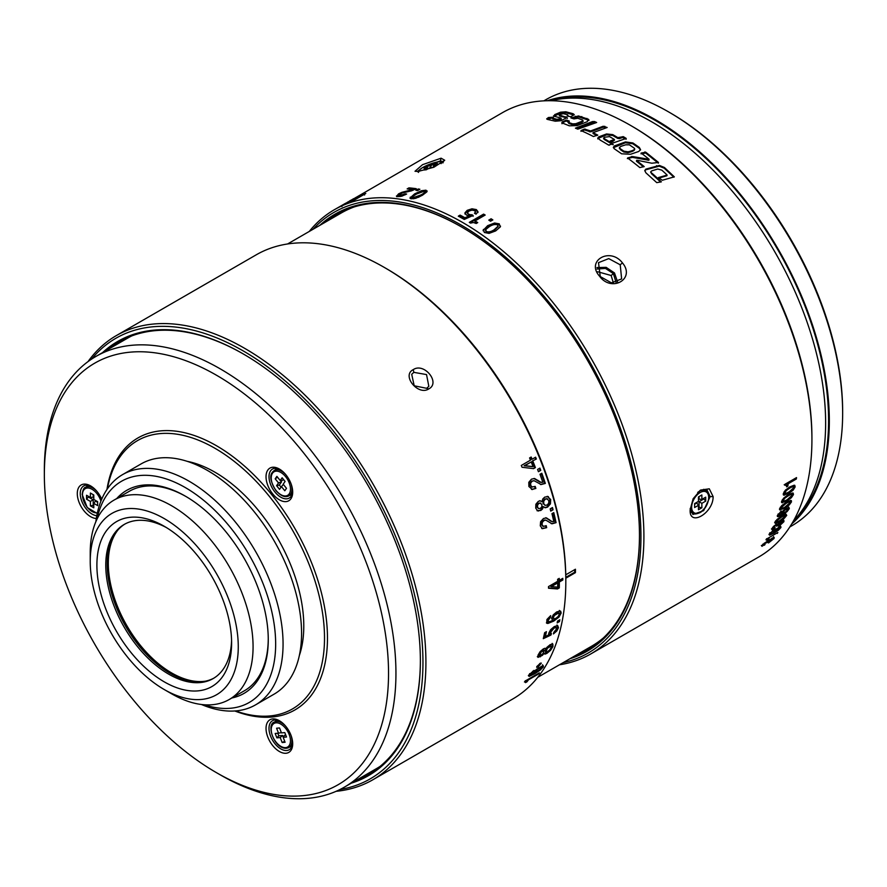 <?xml version="1.0" encoding="UTF-8"?>
<svg xmlns="http://www.w3.org/2000/svg" width="887" height="887" viewBox="0 0 887 887"><rect width="100%" height="100%" fill="white"/><g stroke="black" fill="none" stroke-linecap="round" stroke-linejoin="round"><path stroke-width="1.33" d="M533.298 671.636A256.465 148.074 60 0 0 533.985 670.406L528.552 675.284L529.206 676.404L534.75 673.721L540.294 670.04L543.398 666.813L543.177 665.527L536.302 669.485L533.863 672.224L534.24 673.377L530.238 674.974L533.298 671.636L532.865 671.137M88.024 361.608A256.465 148.074 60 0 1 116.341 335.585L256.243 254.813A256.465 148.074 60 0 1 384.47 267.519A256.465 148.074 60 0 1 565.817 581.628A256.465 148.074 60 0 1 512.697 699.034L372.806 779.795A256.465 148.074 60 0 1 336.106 791.315M562.081 578.767A255.423 147.464 60 0 1 562.092 579.566L558.566 581.606L559.309 582.016A256.465 148.074 60 0 1 559.331 585.365A256.465 148.074 60 0 1 559.32 587.893L558.577 587.46L556.759 588.502A1054.211 219.821 -159.9 0 1 552.9 588.225A1054.876 219.965 -159.9 0 1 548.532 587.881M559.309 582.016L562.835 579.987A256.465 148.074 60 0 0 562.801 578.346L559.276 580.375A256.465 148.074 60 0 0 559.231 578.379L557.624 579.3A256.465 148.074 60 0 1 557.668 581.307L548.499 586.595A256.465 148.074 60 0 1 548.532 588.236A1052.658 218.058 20.1 0 0 553.643 588.646A1051.993 217.914 20.1 0 0 557.502 588.946L559.32 587.893M116.341 335.585A256.465 148.074 60 0 1 313.976 404.295A256.465 148.074 60 0 1 425.915 662.389A256.465 148.074 60 0 1 372.806 779.795M539.928 663.421L536.679 667.334L538.076 667.024L541.336 663.121L539.928 663.421M542.345 655.404L544.152 653.353L544.951 654.14L546.858 653.397L550.539 650.359L552.956 646.534L552.856 644.051L550.073 644.661L545.793 648.885L544.995 648.264L543.299 648.929L540.116 651.646L538.021 655.149L538.01 657.378L542.345 655.404L541.669 654.728L537.311 656.679M545.15 648.264L545.793 648.885L544.995 648.264M545.361 636.522A256.465 148.074 60 0 0 546.425 631.666L544.618 632.719A256.465 148.074 60 0 1 543.287 638.673L550.949 635.037L551.392 633.673L550.583 632.298L554.153 628.063L556.238 627.464L556.692 628.717L553.81 632.376A256.465 148.074 60 0 1 553.421 633.917L556.803 630.967L558.488 627.73L557.712 625.59L554.286 626.588L550.683 629.648L548.831 633.074L549.264 634.693L545.361 636.522L544.64 635.901A255.423 147.464 -120 0 0 545.461 632.231M555.972 628.107L555.517 626.854L556.504 627.597L555.517 626.854L553.433 627.464L551.06 629.46L549.862 631.688L550.949 635.037M551.392 633.673L550.095 632.808M549.108 634.593L548.543 634.083M560.684 611.21L561.161 613.061L558.943 617.13L553.71 621.111L547.844 623.483L546.702 623.195L546.913 619.514L550.672 615.633A256.465 148.074 60 0 1 550.461 617.308L549.729 616.775L547.312 620.057L548.332 621.543L548.044 620.601L550.461 617.308M560.107 610.977L556.57 612.008L553.211 614.924L551.57 618.416L552.789 620.379L549.53 621.687L547.612 620.989M559.486 621.565A256.465 148.074 60 0 0 559.819 619.769L557.491 621.111A256.465 148.074 60 0 1 557.169 622.907L559.486 621.565L558.766 620.978L557.369 621.787M533.863 672.224L534.24 673.377L533.641 672.668M528.552 675.284L529.206 676.404L528.353 675.672M530.238 674.974L529.75 673.743M528.053 679.375L528.43 679.841L538.586 673.976A256.465 148.074 60 0 0 539.363 672.845L525.06 681.105A256.465 148.074 60 0 1 524.461 681.981L526.035 681.504L525.392 680.706M528.43 679.841A256.465 148.074 60 0 1 527.044 681.748L525.847 681.271M525.492 680.85L525.536 682.624L527.044 681.748M527.188 679.874A255.423 147.464 60 0 1 526.412 680.95M540.615 663.099L536.757 666.581M552.157 643.385L552.257 645.847L549.84 649.661M548.277 651.191L544.252 653.442M545.771 648.863L545.272 651.335L545.915 651.967M545.971 652.023L547.357 648.275L551.082 646.091L551.149 647.577L549.663 649.927L547.567 651.668L545.971 652.023L545.272 651.335M550.583 645.603L548.765 645.78L546.658 647.599L547.357 648.275M543.543 649.705L540.316 651.479L539.13 653.431L539.728 655.238M539.839 655.349L541.015 652.167L544.197 650.337L543.055 653.475L541.258 654.983L539.839 655.349L539.141 654.661M543.52 649.683L544.219 650.359L543.52 649.683M556.981 625.002L557.768 627.12L556.094 630.347L553.765 632.564M550.239 634.416L543.543 637.587M559.364 610.433L560.429 612.507L558.211 616.565L552.978 620.545L546.403 622.84M558.61 613.627L557.978 612.407L553.676 614.891L552.612 617.042L553.189 618.339M558.322 612.551L559.054 613.094L558.322 612.551M553.92 618.904L553.344 617.596L554.408 615.434L558.71 612.95L559.342 614.17L558.211 616.432L555.938 618.339L553.92 618.904L552.9 618.206M558.888 620.301A255.423 147.464 60 0 1 558.766 620.978M529.628 673.599L529.572 674.198L529.628 673.599M535.46 672.124L533.941 673.033M530.26 674.985L528.552 675.628M542.511 664.762L542.733 666.048L541.757 667.334M540.904 667.146L541.558 667.911L539.917 669.685L535.637 672.158L537.123 669.641L541.425 667.157L541.558 667.911M534.916 670.572L534.972 671.381M535.637 672.158L535.027 670.705M413.852 372.352L411.712 374.292L414.207 385.79L426.669 388.306L428.831 386.333L426.536 374.58L413.852 372.352L413.242 369.635C401.345 375.389 418.065 396.045 428.754 388.927C440.894 382.796 424.141 362.162 413.242 369.635M547.102 496.376L548.399 496.631L544.773 497.086L542.833 498.893L541.957 501.576L540.25 500.789L538.287 501.399L535.859 504.259L535.737 508.162L537.722 510.823L540.848 510.435L542.545 508.961L543.409 506.688L545.361 507.752L547.612 507.098L550.45 503.849L550.672 499.536L547.445 496.387M537.722 510.823L538.431 511.034M556.071 522.665A256.465 148.074 60 0 0 553.765 512.631L551.958 513.673A256.465 148.074 60 0 1 553.798 521.567L551.98 521.567L546.414 517.875L543.443 518.54L540.615 521.689L540.272 525.836L542.412 528.652L546.658 527.665A256.465 148.074 60 0 0 546.226 525.669L543.421 526.379L542.079 524.76L542.323 522.354L543.975 520.525L545.815 520.126L552.013 523.807L556.071 522.665L551.149 523.607M545.117 519.97L543.265 520.381L541.613 522.21L541.369 524.605L542.888 526.257M553.056 509.781A256.465 148.074 60 0 0 552.479 507.541L550.162 508.883A256.465 148.074 60 0 1 550.738 511.123L553.056 509.781L550.616 510.657M540.748 470.365A256.465 148.074 60 0 0 539.906 468.103L537.577 469.445A256.465 148.074 60 0 1 538.42 471.707L540.748 470.365L538.32 471.429M532.81 461.04A256.465 148.074 60 0 1 535.404 467.593L534.761 467.649A255.423 147.464 -120 0 0 532.178 461.129L536.347 459.011L532.178 461.129M536.347 459.011A256.465 148.074 60 0 0 535.604 457.193L532.078 459.233A256.465 148.074 60 0 0 531.169 457.027L529.561 457.958A256.465 148.074 60 0 1 530.47 460.165L521.301 465.453A256.465 148.074 60 0 1 522.044 467.261A1052.126 92.17 3 0 1 533.586 468.646L535.404 467.593M533.508 480.776L531.59 481.164L530.027 483.005L530.027 485.433L531.635 487.074L535.194 486.386A256.465 148.074 60 0 1 535.881 488.415L532.067 489.502M531.635 487.074L532.289 487.074L530.692 485.422L530.681 482.994L532.244 481.153L534.162 480.754L541.148 484.535L545.328 483.415A256.465 148.074 60 0 0 541.802 473.237L539.995 474.29A256.465 148.074 60 0 1 542.8 482.284L540.87 482.262L534.551 478.492L531.479 479.157L528.796 482.317L528.885 486.497L532.4 489.524M531.457 489.369L535.881 488.415M542.8 482.284L540.205 482.251L542.134 482.273L540.205 482.251L533.896 478.503M533.353 480.754L534.162 480.754M543.409 506.688L542.722 506.599L541.846 508.861L540.161 510.335L537.023 510.724M541.957 501.576L539.562 500.723M547.711 496.565L549.973 499.448L549.752 503.749L546.924 506.987L544.673 507.652M540.128 503.04L538.354 503.251L536.934 504.869L536.857 507.042L538.697 508.617M539.995 502.984L541.902 504.614L541.857 506.71L540.482 508.318L538.664 508.595L537.544 507.12L537.622 504.947L539.041 503.328L540.815 503.117M546.78 498.749L544.685 499.026L543.088 500.944L543.01 503.461L545.161 505.39M546.636 498.705L548.853 500.578L548.709 503.228L547.091 505.069L544.984 505.313L543.698 503.55L543.775 501.022L545.372 499.104L547.467 498.827M546.658 527.665L541.702 528.475M545.627 525.991A255.423 147.464 60 0 1 545.948 527.488M545.716 517.731L551.27 521.39M555.362 522.476A255.423 147.464 -120 0 0 553.178 512.974M551.902 507.874A255.423 147.464 60 0 1 552.357 509.659M539.351 468.425A255.423 147.464 60 0 1 540.094 470.398M534.761 467.649L533.131 468.591M530.626 457.337A255.423 147.464 60 0 1 531.446 459.322L532.078 459.233M535.072 457.504A255.423 147.464 60 0 1 535.715 459.089M531.202 461.972L524.173 465.753A1067.726 89.997 2.8 0 1 532.411 466.673L533.054 466.617A1065.464 90.951 -177.2 0 0 524.805 465.675L531.202 461.972A256.465 148.074 60 0 1 533.054 466.617M524.173 465.753L524.805 465.675M534.639 486.686A255.423 147.464 60 0 1 535.205 488.393M545.328 483.415L544.662 483.393A255.423 147.464 -120 0 0 541.247 473.558M544.662 483.393L540.471 484.524M565.817 581.628L565.817 579.91A254.369 146.865 60 0 0 385.956 268.373L384.47 267.519M565.806 578.202L575.43 572.647A250.178 144.448 -120 0 0 575.441 570.94A250.178 144.448 60 0 0 575.43 569.232L565.762 574.809M603.271 638.03A250.178 144.448 60 0 1 591.352 646.368L537.766 677.302M574.698 569.654A249.136 143.838 60 0 1 574.698 572.215L575.43 572.647M574.698 572.215L565.806 577.348M287.588 243.969L341.173 213.035A250.178 144.448 60 0 1 354.356 206.882M616.132 282.62L613.372 273.595L605.466 268.417L596.995 269.027M613.394 282.975L611.154 275.502L613.372 273.595M597.638 271.744L611.154 275.502M543.853 100.852L545.705 99.787A245.998 142.031 60 0 1 668.709 111.973L670.184 112.826A243.903 140.822 60 0 1 842.65 411.535L842.65 413.253A245.998 142.031 60 0 1 791.703 525.858L789.84 526.933M668.709 111.973A245.998 142.031 60 0 1 842.65 413.253M547.312 100.73A245.998 142.031 60 0 1 731.076 183.376A245.998 142.031 60 0 1 829.323 420.937A245.998 142.031 60 0 1 791.681 523.995M793.421 521.024A244.945 141.421 -120 0 0 828.591 420.516A244.945 141.421 -120 0 0 732.451 185.893A244.945 141.421 -120 0 0 550.76 100.719M551.038 100.719A245.998 142.031 60 0 1 731.531 190.306A245.998 142.031 60 0 1 825.631 423.077A245.998 142.031 60 0 1 793.555 520.769M698.457 509.748L701.872 507.774L701.872 503.339L705.719 501.122L705.719 497.175L701.872 499.403L701.872 494.957L698.457 496.931L698.457 501.366L694.61 503.594L694.61 507.53L698.457 505.302L698.457 509.748M701.872 507.774L698.457 507.187M694.61 504.282L696.827 502.996L698.457 505.302M699.056 496.587L699.056 499.148L701.872 499.403M703.491 498.461L705.719 501.122M703.491 499.148L699.056 501.709L701.872 503.339M699.056 501.709L699.056 506.843M433.466 167.266L436.881 165.304L433.543 165.603L437.391 163.374L434.442 163.64L430.594 165.858L427.257 166.157L423.853 168.131L427.179 167.831L423.332 170.049L426.292 169.783L430.14 167.565L433.466 167.266M428.033 168.785L427.179 167.831M427.601 168.308L427.257 166.157M431.115 167.477L430.594 165.858M434.442 163.64L435.062 164.727M433.543 167.222L433.543 165.603M558.566 581.606A255.423 147.464 60 0 1 558.577 587.46M558.511 578.79A255.423 147.464 60 0 1 558.533 579.976L559.276 580.375M557.701 582.947L556.958 582.537L550.561 586.229L551.293 586.651L557.701 582.947A256.465 148.074 60 0 1 557.723 586.296A256.465 148.074 60 0 1 557.723 587.116L556.448 587.028A1066.351 223.934 -160 0 1 551.293 586.651M556.759 588.502L557.502 588.946M562.835 579.987L562.092 579.566M340.076 789.452A254.369 146.865 -120 0 0 422.955 662.389A254.369 146.865 -120 0 0 293.619 388.384A254.369 146.865 -120 0 0 91.616 359.102M102.615 352.571A250.711 144.747 60 0 1 243.093 353.846A250.711 144.747 60 0 1 420.371 660.893A250.711 144.747 60 0 1 351.23 783.188M420.371 660.471A249.657 144.137 60 0 1 368.659 774.329A249.657 144.137 60 0 1 356.718 780.017M108.103 349.411A249.657 144.137 60 0 1 119.002 341.905A249.657 144.137 60 0 1 243.47 354.057M124.291 339.1A249.657 144.137 -120 0 0 118.47 343.424M367.085 774.041A249.657 144.137 -120 0 0 373.737 771.158M131.132 336.151A248.615 143.539 -120 0 0 129.147 337.26L129.89 336.827A248.615 143.539 60 0 1 131.01 336.195M379.603 766.789A248.615 143.539 60 0 1 378.505 767.443L377.762 767.865A248.615 143.539 -120 0 0 379.714 766.712M129.147 337.26A248.615 143.539 -120 0 0 128.415 337.692M377.019 768.297A248.615 143.539 -120 0 0 377.762 767.865M380.157 766.346A248.615 143.539 60 0 1 376.276 768.73L344.455 787.102A248.615 143.539 60 0 1 220.142 774.783L216.439 772.655A243.382 140.512 -120 0 0 388.539 673.288A243.382 140.512 -120 0 0 216.45 375.212A243.382 140.512 -120 0 0 44.35 474.578A243.382 140.512 -120 0 0 216.439 772.655M44.35 474.578L44.35 470.298A248.615 143.539 60 0 1 95.84 356.485L127.673 338.113A248.615 143.539 60 0 1 131.664 335.951M95.84 356.485A248.615 143.539 60 0 1 287.421 423.099A248.615 143.539 60 0 1 395.946 673.288A248.615 143.539 60 0 1 344.455 787.102M106.95 489.491A157.021 90.651 60 0 1 225.664 451.494A157.021 90.651 60 0 1 327.469 638.03A157.021 90.651 60 0 1 234.822 710.986M96.317 518.474A18.838 10.877 60 0 1 77.291 493.593A18.838 10.877 60 0 1 90.607 485.899A18.838 10.877 60 0 1 101.717 499.181M286.024 474.944A18.838 10.877 60 0 1 292.688 492.119A18.838 10.877 60 0 1 272.697 493.904A18.838 10.877 60 0 1 266.488 473.015A18.838 10.877 60 0 1 279.361 469.035A18.838 10.877 60 0 1 286.024 474.944M286.024 753.263A18.838 10.877 60 0 1 267.819 737.119A18.838 10.877 60 0 1 272.697 718.925A18.838 10.877 60 0 1 279.361 720.71A18.838 10.877 60 0 1 292.688 743.783A18.838 10.877 60 0 1 286.024 753.263M235.587 710.93A154.926 89.443 -120 0 0 324.509 638.03A154.926 89.443 -120 0 0 225.32 454.831A154.926 89.443 -120 0 0 107.371 488.859M187.19 461.329A125.61 72.523 60 0 1 303.786 626.067A125.61 72.523 60 0 1 299.329 655.571M255.534 704.877L274.039 694.188A132.939 76.759 -120 0 0 301.569 633.329A132.939 76.759 -120 0 0 243.537 499.547A132.939 76.759 -120 0 0 141.088 463.923L122.583 474.612A132.939 76.759 60 0 1 225.032 510.225A132.939 76.759 60 0 1 283.064 644.017A132.939 76.759 60 0 1 255.534 704.877A132.939 76.759 60 0 1 201.427 704.489M204.298 704.777A127.706 73.732 -120 0 0 275.657 644.017A127.706 73.732 -120 0 0 194.885 493.682A127.706 73.732 -120 0 0 97.06 519.028M95.874 521.656A132.939 76.759 60 0 1 122.583 474.612M116.751 498.527A117.239 67.689 60 0 1 185.361 496.155A117.239 67.689 60 0 1 268.262 639.738A117.239 67.689 60 0 1 231.906 697.969M90.23 561.327A104.677 60.438 60 0 1 164.25 518.596A104.677 60.438 60 0 1 238.27 646.8A104.677 60.438 60 0 1 164.25 689.543A104.677 60.438 60 0 1 90.23 561.327L90.23 552.789A115.144 66.481 60 0 1 114.079 500.068L129.269 491.309A115.144 66.481 60 0 1 186.104 496.587M114.079 500.068A115.144 66.481 60 0 1 202.813 530.925A115.144 66.481 60 0 1 253.072 646.8A115.144 66.481 60 0 1 229.223 699.51A115.144 66.481 60 0 1 171.646 693.811L164.25 689.543M268.251 638.884A115.144 66.481 60 0 1 244.413 690.751L229.223 699.51M96.894 565.174A95.253 54.994 -120 0 0 164.25 681.848A95.253 54.994 -120 0 0 231.607 642.953A95.253 54.994 -120 0 0 164.25 526.29A95.253 54.994 -120 0 0 96.894 565.174M231.574 640.325A88.977 51.368 60 0 1 213.179 678.555A88.977 51.368 60 0 1 144.614 654.717A88.977 51.368 60 0 1 105.775 565.174A88.977 51.368 60 0 1 124.202 524.45A88.977 51.368 60 0 1 166.512 527.632M213.911 678.123A88.977 51.368 60 0 1 170.171 673.3A88.977 51.368 60 0 1 107.249 564.32A88.977 51.368 60 0 1 124.945 524.029M170.903 673.721A91.073 52.577 60 0 1 107.26 563.478M205.318 681.194A89.587 51.723 60 0 1 140.989 646.102A89.587 51.723 60 0 1 108.303 563.223A89.587 51.723 60 0 1 117.993 529.938M96.794 515.691A16.753 9.668 60 0 1 80.251 493.593A16.753 9.668 60 0 1 83.722 485.921A16.753 9.668 60 0 1 91.372 486.364M86.638 486.653A16.753 9.668 60 0 1 87.225 485.156M86.538 495.256L86.538 499.193L90.385 501.41L90.385 505.856L93.8 507.819L93.8 503.384L97.648 505.601L97.648 501.665L93.8 499.448L93.8 495.001L90.385 493.028L90.385 497.474L86.538 495.256M86.538 499.193L88.767 496.532M93.202 494.658L93.202 497.219L90.385 497.474M97.648 502.352L95.419 501.066L93.8 503.384M93.8 505.257L90.385 505.856M93.202 504.914L93.202 499.791L90.385 501.41M93.202 499.791L88.767 497.219M292.666 491.221A16.753 9.668 60 0 1 289.217 498.073A16.753 9.668 60 0 1 274.926 491.997A16.753 9.668 60 0 1 272.464 469.068A16.753 9.668 60 0 1 280.126 469.5M275.38 469.8A16.753 9.668 60 0 1 275.968 468.292M291.635 495.423A16.753 9.668 60 0 1 290.038 495.179M285.093 481.453L282.144 477.783L280.214 480.521L276.888 476.374L275.181 478.803L278.518 482.938L276.589 485.677L279.538 489.358L281.467 486.619L284.794 490.766L286.501 488.338L283.175 484.191L285.093 481.453M283.352 484.413L281.467 486.619M281.057 487.196L279.327 485.034L276.589 485.677M279.327 485.034L281.545 481.874L278.518 482.938M275.181 478.803L277.553 477.195M281.545 481.874L280.436 480.499M283.363 479.302L282.654 480.299L280.214 480.521M292.666 742.885A16.753 9.668 60 0 1 289.217 749.737A16.753 9.668 60 0 1 286.767 750.502A16.753 9.668 60 0 1 271.444 738.139A16.753 9.668 60 0 1 272.464 720.732A16.753 9.668 60 0 1 274.926 719.978A16.753 9.668 60 0 1 280.126 721.175M291.635 747.098A16.753 9.668 60 0 1 290.038 746.854M275.38 721.464A16.753 9.668 60 0 1 275.968 719.956M282.144 742.519L285.093 742.253L283.175 737.297L286.501 737.008L284.794 732.607L281.467 732.906L279.538 727.95L276.589 728.216L278.518 733.172L275.181 733.471L276.888 737.862L280.214 737.563L282.144 742.519L284.716 741.277M283.297 737.119L282.654 735.467L280.214 737.563M276.888 737.862L278.806 735.811L277.808 733.227M282.654 735.467L278.806 735.811M281.367 732.64L278.518 733.172M285.802 735.19L284.583 735.301L283.175 737.297M309.264 231.452A256.465 148.074 60 0 1 334.332 209.731A256.465 148.074 60 0 1 462.559 222.437A256.465 148.074 60 0 1 643.907 536.546A256.465 148.074 60 0 1 590.786 653.941L758.817 556.936A256.465 148.074 -120 0 0 811.927 439.531L811.927 439.531A256.465 148.074 -120 0 0 630.59 125.433L630.59 125.433A256.465 148.074 -120 0 0 502.352 112.727L347.604 202.314A256.465 148.074 60 0 0 346.451 202.879L353.769 198.621L354.268 199.542M690.164 509.837C689.055 527.255 713.436 513.152 713.115 496.587L709.29 488.815L700.553 490.079L693.113 498.782L690.164 509.814M590.786 653.941A256.465 148.074 60 0 1 559.442 664.784M764.45 545.206A256.465 148.074 60 0 0 765.093 544.341L763.541 544.551L764.605 543.465L768.209 542.157L771.435 539.185L772.677 538.686L772.61 539.296L769.151 542.09A256.465 148.074 60 0 1 768.497 542.955L774.018 538.52L774.185 537.433L772.023 538.298L763.973 543.432L761.977 546.314L764.15 544.829M762.72 544.219L763.352 545.017L761.334 545.505M762.099 545.372L761.756 546.026M773.531 536.635L774.018 538.52L774.185 537.433M772.267 538.165L772.61 539.296M768.807 537.733L776.934 533.043M769.151 538.143A256.465 148.074 60 0 1 768.109 539.751L767.022 539.218M777.278 533.442A256.465 148.074 60 0 0 777.866 532.499L766.423 539.108A256.465 148.074 60 0 1 765.969 539.839L767.211 539.462L766.9 540.449L768.109 539.751M766.756 538.919L766.9 540.449M772.843 531.291A256.465 148.074 60 0 0 773.375 530.282L769.073 534.251L769.639 535.216L774.096 533.098L778.509 530.127L780.948 527.477L780.737 526.39L775.227 529.561L773.32 531.812L773.664 532.788L770.437 534.029L772.466 530.881M769.073 534.251L769.639 535.216L768.962 534.462L770.359 533.952L769.794 532.765M770.437 534.029L769.994 532.998M773.32 531.812L773.664 532.788L773.142 532.189M780.061 525.636L780.948 527.477L780.737 526.39M774.661 528.73A256.465 148.074 60 0 0 775.183 527.698L773.442 527.687L774.395 526.446L777.045 524.938L776.746 526.213L778.187 525.381L781.137 522.055L782.445 521.623L782.511 522.421L779.252 525.481A256.465 148.074 60 0 1 778.742 526.512L783.931 521.656L783.842 520.259L781.602 521.002L778.165 524.062L776.247 524.306L773.675 526.279L772.012 528.497L772.1 529.727L774.661 528.73L774.174 528.186M772.644 527.466L773.364 528.275L772.921 527.111M781.757 520.902L782.511 522.421M774.783 522.266L775.449 523.385L779.595 521.545L784.341 518.263L786.736 515.369L786.037 514.216L781.68 516.134L777.156 519.338L774.783 522.266L775.449 523.385L774.65 522.676M785.35 513.518L786.037 514.216M781.026 512.231A256.465 148.074 60 0 0 781.425 511.045L777.411 515.38L778.243 516.678L782.789 514.671L787.113 511.588L789.308 508.628L788.853 507.231L783.354 510.402L781.658 512.93L782.245 514.216L778.886 515.303L781.026 512.231L780.471 511.699M781.658 512.93L782.245 514.216L781.525 513.529M777.433 516.511L778.243 516.678L777.267 516.001M778.886 515.303L778.11 513.994M779.673 509.837L784.618 508.273L789.297 504.914L791.526 501.798L790.661 500.434L786.237 502.275L781.78 505.546L779.573 508.694L780.416 510.025L779.473 509.371M791.404 500.645L790.661 500.434M781.735 502.619L786.714 501.111L791.37 497.718L793.51 494.491L792.557 493.006L788.099 494.802L783.676 498.128L781.558 501.388L782.478 502.829L781.502 502.186M793.311 493.227L792.557 493.006M783.509 495.035L788.543 493.593L793.155 490.156L795.207 486.808L794.164 485.211L789.674 486.963L785.272 490.323L783.254 493.704L784.263 495.268L783.254 494.636M794.918 485.444L794.164 485.211M788.199 483.714L796.326 479.024L795.595 478.47L787.468 483.16L788.199 483.714A256.465 148.074 60 0 1 787.811 486.165L786.636 485.854M796.326 479.024A256.465 148.074 60 0 0 796.537 477.594L785.095 484.202A256.465 148.074 60 0 1 784.928 485.311L786.392 485.211L786.603 486.863L787.811 486.165M785.66 484.646L786.392 485.211L784.197 484.757M418.154 171.435L433.876 167.244L444.731 160.259L441.094 158.185L422.511 164.694L415.016 171.269L418.154 171.435M599.501 276.134C611.465 292.865 635.89 278.895 622.441 262.885C610.079 246.719 585.653 260.7 599.501 276.134L611.442 282.864L621.632 278.917L620.224 264.792L608.737 258.605L598.503 262.663L600.233 276.334M405.426 194.708L405.182 193.843A256.465 148.074 60 0 1 406.645 194.042L401.711 196.204L397.764 196.648L396.4 196.027M408.818 189.064L408.94 187.867L407.133 188.92A256.465 148.074 60 0 1 412.865 189.53L401.999 192.291L398.596 193.821L396.567 196.271M408.94 187.867A256.465 148.074 60 0 1 416.247 188.687L411.635 190.794L402.221 192.978L398.806 195.04L399.549 195.606L398.806 195.04M405.182 193.843L399.549 195.606L400.026 196.57M415.903 190.328A256.465 148.074 60 0 1 417.555 190.594L419.884 189.253A256.465 148.074 60 0 0 418.232 188.986L415.903 190.328M410.282 198.511L410.293 197.136L411.069 198.81L415.67 198.322L422.267 195.34L426.813 191.914L426.004 190.184L421.425 190.727L414.584 193.898L409.971 198.1M426.813 191.914L427.124 190.938M459.1 216.594L460.098 215.12L458.291 216.162A256.465 148.074 60 0 1 464.289 219.444L473.137 215.419L468.469 214.155L467.493 212.725L468.99 211.051L471.917 210.13L474.49 210.596L475.487 211.805L474.49 213.257A256.465 148.074 60 0 1 476.064 214.155L477.96 211.627M460.109 215.12A256.465 148.074 60 0 1 464.965 217.758L469.489 215.729L469.511 216.594L464.988 218.623A255.423 147.464 -120 0 0 460.131 215.996M477.96 211.683L476.352 209.587L471.973 208.8L467.216 210.33L464.932 212.858L466.385 215.042L469.489 215.729M464.965 213.401L464.965 214.033M468.469 214.155L467.493 212.725M470.01 222.792L483.592 214.953L483.615 214.111L469.312 222.371M483.603 214.111A256.465 148.074 60 0 1 485.178 215.053L475.022 220.93L474.988 221.761A255.423 147.464 60 0 1 477.029 223.014M475.011 220.918A256.465 148.074 60 0 1 477.738 222.604L476.219 223.48L473.403 222.504L470.531 223.103M469.301 222.36A256.465 148.074 60 0 1 470.52 223.103M488.781 220.12A256.465 148.074 60 0 1 490.533 221.251L492.85 219.909A256.465 148.074 60 0 0 491.099 218.767L488.781 220.12M483.149 230.797L483.426 229.411L484.335 232.483L489.047 233.381L495.678 230.919L500.179 226.983L499.27 223.868L494.569 223.014L487.673 225.653L483.138 230.387M500.179 226.983L500.468 226.052L500.39 226.839M567.569 114.745L567.314 116.031L570.829 116.707L574.244 114.611L572.858 113.658L565.862 111.784L560.484 112.205L554.674 114.634L554.286 116.275L560.706 118.004L560.606 118.703L556.947 119.324L552.512 118.071L553.433 117.195L548.443 117.516L546.669 118.891L547.711 119.468L555.273 121.197L561.027 120.721L567.126 117.527L559.708 115.144L559.353 114.611L563.334 113.669A176.214 121.109 119.6 0 1 567.558 114.745L568.478 116.363M560.706 118.004L560.906 118.947M553.543 115.765L554.286 116.275M565.973 116.762L566.172 117.705L559.908 116.086L559.353 114.611M568.966 123.493L569.254 121.009L566.383 120.1L562.336 121.796L561.804 122.805L569.31 125.81L577.16 125.61L587.238 121.685L588.403 119.257L578.49 115.953L570.895 117.927L573.956 118.891L577.814 118.259L582.615 119.989L582.26 121.186L575.785 123.714L572.68 123.87A208.822 44.538 -150 0 0 568.811 122.572L567.88 122.051L568.966 123.493A207.691 44.017 29.9 0 1 572.814 124.79L575.907 124.635L582.382 122.096L582.737 120.909M582.615 119.989L583.214 121.342M588.968 120.022L588.403 119.257L588.879 120.488M561.981 123.736L562.336 121.796L561.804 122.805M594.523 121.552A256.465 148.074 60 0 1 596.663 122.495L577.814 129.158L575.419 128.16L592.483 121.574L594.523 121.552L594.612 122.45A255.423 147.464 60 0 1 595.632 122.894M603.215 126.242L590.609 130.954L584.444 129.07L581.018 130.577A255.678 134.491 55.4 0 1 593.381 136.509L597.783 135.123A256.465 148.074 60 0 0 593.015 132.695A4675.421 3255.19 -46.7 0 1 607.151 127.495L603.215 126.242L603.282 127.129L606.165 127.85M597.927 138.483L606.575 134.835L612.839 135.511L617.718 138.416L619.492 138.572L619.525 137.729L617.74 137.574L612.806 134.636L606.542 133.959L598.714 136.886L597.805 138.039L600.344 140.201A256.465 148.074 60 0 1 608.493 145.024L613.128 143.916L604.258 138.627L604.324 137.297L609.535 136.609L614.414 139.481L610.234 140.966L614.17 142.596L626.211 138.416L623.373 136.665L617.829 137.618A256.465 148.074 -120 0 0 612.751 134.624M604.346 138.161L604.324 137.297M638.695 151.489L640.569 149.67L639.327 147.442L632.908 142.962L625.479 141.92L614.425 145.923L613.338 147.297L614.236 148.739L621.587 153.795L630.524 154.271L638.695 151.489M643.452 166.845A255.423 147.464 -120 0 0 636.445 161.246L636.622 160.314L637.675 160.381L651.801 163.219L658.509 162.454L645.825 152.242L641.113 153.063A256.465 148.074 60 0 1 649.107 159.283L632.531 156.578L627.564 157.986A256.143 137.219 57.9 0 1 639.849 167.599M636.567 160.469A256.465 148.074 60 0 1 644.217 166.601L639.804 167.565M650.881 171.989L651.513 173.73L650.847 171.59L651.945 170.803L657.711 169.04L661.757 170.104A252.207 174.162 66.9 0 1 666.514 174.451L667.102 175.083L658.398 177.577L662.29 180.261L674.331 176.846L664.418 167.488L659.385 165.437L645.836 169.118L644.816 170.492L645.836 172.765L656.746 182.633L661.358 181.846A256.033 137.041 -121.7 0 0 651.768 173.065M339.311 206.882L340.065 206.483M334.332 209.731L345.753 203.178M353.181 198.91L351.862 199.775A256.465 148.074 60 0 1 353.015 199.209L349.822 200.784M355.887 197.479L355.133 197.956M354.789 198.777L350.298 201.504L354.645 199.897L365.777 193.466L354.867 198.932M358.182 196.559L360.499 195.218A256.465 148.074 60 0 0 359.191 195.805L356.873 197.147A256.465 148.074 60 0 1 358.182 196.559M811.927 437.823L811.927 439.531L811.927 437.823A254.369 146.865 -120 0 0 632.065 126.287L630.59 125.433M617.629 282.121L614.491 272.952L606.176 267.353L596.94 267.564M339.965 212.647A251.232 145.047 -120 0 0 332.68 217.936M582.859 651.269A251.232 145.047 -120 0 0 591.086 647.61M325.274 222.216A251.232 145.047 60 0 1 336.206 214.698A251.232 145.047 60 0 1 461.451 226.928M319.775 225.387A252.274 145.656 60 0 1 461.085 226.706L461.085 226.706A252.274 145.656 60 0 1 639.472 535.681L639.472 535.681A252.274 145.656 60 0 1 569.953 658.719M563.19 662.622A254.369 146.865 -120 0 0 640.946 536.546A254.369 146.865 -120 0 0 461.085 224.999A254.369 146.865 -120 0 0 313.011 229.301M639.472 535.26A251.232 145.047 60 0 1 587.438 649.838A251.232 145.047 60 0 1 575.452 655.548M690.197 508.916L692.913 514.482L703.657 510.635L710.154 496.587L707.039 490.012L699.832 490.589M443.578 161.711L440.351 160.946L426.337 165.625M422.633 167.543L417.311 171.49M396.689 196.681L399.028 194.696M412.865 189.519L413.076 190.25M414.872 189.419A255.423 147.464 -120 0 0 409.229 188.82M399.095 195.994L399.826 196.548L399.095 195.994M417.389 190.572L418.487 189.94L418.232 188.986M410.526 198.089L417.112 193.599M423.664 191.171L427.057 191.459M412.876 197.546L413.785 198.766M418.265 197.38L420.992 195.927C424.019 194.475 425.161 193.233 424.418 192.169M424.197 191.226C424.951 192.291 423.809 193.532 420.771 194.985L412.876 197.768L412.643 196.604L416.114 194.164L424.197 191.226L425.039 192.579M413.098 198.71L412.643 196.604M468.491 215.02L471.951 215.463L471.939 214.599M471.951 215.463L473.137 216.284M464.988 218.623L464.965 217.758M464.976 213.734L467.261 211.206L472.017 209.676L476.386 210.452L477.971 212.547M475.077 213.59L475.487 211.805M483.592 214.953A255.423 147.464 60 0 1 484.457 215.474M489.436 220.53L491.11 218.779M491.054 219.599A255.423 147.464 60 0 1 492.163 220.32M483.371 230.221L487.617 226.473L494.502 223.823L499.193 224.666L500.39 226.451M485.766 230.243L486.065 232.25C488.349 233.126 491.01 232.582 494.048 230.598L498.017 226.529M485.533 230.675L485.843 229.434L489.28 226.695C492.451 224.633 495.179 224.034 497.463 224.91L498.128 226.118L494.126 229.8C491.099 231.784 488.438 232.327 486.143 231.44L485.843 229.434M552.512 118.071L552.723 119.013L557.169 120.266L560.795 119.645M554.02 116.175L560.706 113.159L566.072 112.727L574.033 115.077M566.172 117.705L566.937 118.015M547.179 119.313L552.557 117.904M572.326 118.381L578.646 116.884L588.513 120.166M578.49 115.953L578.646 116.884M581.794 116.541L581.939 117.461M565.751 120.166L565.917 121.098L568.323 121.574M562.513 122.728L565.917 121.098M566.383 120.1L566.538 121.031M576.605 128.648L592.583 122.473L594.612 122.45M580.941 131.309L584.533 129.968L590.675 131.841L603.282 127.129M596.984 135.556A255.423 147.464 -120 0 0 593.07 133.571L593.015 132.684M622.619 136.676L622.585 137.507L626.167 139.248M619.492 138.572L622.585 137.507M623.373 136.665L623.339 137.496M614.414 139.481L614.381 140.323L611.11 141.488M604.28 139.481L613.083 144.747M609.269 145.224L608.404 144.969A252.274 114.589 -128.5 0 0 600.344 140.201M613.394 147.73L625.424 142.74L632.841 143.772L639.25 148.262L640.469 150.047M619.536 147.963L620.323 149.604L623.805 151.987L627.907 152.631C632.775 151.555 634.948 150.402 634.438 149.171M634.527 148.373C635.037 149.604 632.863 150.757 627.996 151.821L623.871 151.178L620.379 148.794L619.425 147.53L620.9 146.388L625.645 144.814L629.404 144.825L634.527 148.373L634.715 149.437M627.375 158.585L632.431 157.365L648.907 160.27M641.002 153.839L645.714 153.019L658.331 163.186M644.771 170.869L645.669 169.849L659.207 166.157L664.23 168.197L673.887 177.2M667.102 175.083L666.891 175.77L658.93 178.065M651.513 173.73A254.979 136.432 58.2 0 1 660.615 182.057M363.67 194.198L352.361 200.728L363.67 194.198L364.579 195.029M768.53 540.172L767.565 541.347L768.209 542.157M773.375 537.722L772.677 538.553M767.942 538.232A255.423 147.464 60 0 1 767.466 538.963M774.528 531.679L773.32 532.4M780.283 526.723L779.54 527.754M778.808 527.599L778.675 526.967L778.808 527.599M774.018 530.348L774.096 531.036L774.018 530.348M774.761 531.79L775.903 529.705L779.351 527.721L776.225 531.213L774.761 531.79L774.218 530.57M778.775 527.078L779.473 528.364M778.309 523.263L777.511 524.649L778.187 525.381M773.708 528.153L771.424 528.985M783.166 519.527L782.678 521.889M776.58 522.055L774.761 522.665M786.037 514.66L785.361 515.79M785.283 516.201L780.072 520.447C777.522 522.044 776.236 522.365 776.225 521.434L781.27 517.254C783.931 515.602 785.272 515.258 785.283 516.201L783.953 514.926M775.449 521.135L776.203 521.977L775.67 520.857M788.155 506.566L788.61 507.952L787.911 509.249M783.487 513.13L782.035 514.016M779.396 515.391L777.544 515.99M787.844 509.515L787.578 508.694L786.702 511.156L783.265 513.13L784.13 510.679L787.578 508.694L786.303 508.096M782.356 511.577L782.567 512.442L782.356 511.577M783.265 513.13L782.367 511.588M783.908 507.608L779.706 509.371M790.905 500.445L790.095 502.563M789.363 501.987C789.242 500.911 787.856 501.21 785.206 502.862L785.926 503.506C788.565 501.842 789.951 501.554 790.073 502.63L785.006 507.054C782.467 508.661 781.137 508.927 781.026 507.863L785.926 503.506M780.294 507.253L781.07 508.506L780.327 507.22M789.308 501.355L790.073 502.63M787.124 499.802L781.769 502.197M792.834 493.028L792.002 495.523M791.337 494.702C791.16 493.56 789.752 493.826 787.113 495.489L785.915 496.21M782.29 499.924L783.099 501.244L784.485 498.461L787.833 496.099C790.472 494.436 791.88 494.181 792.058 495.323L787.057 499.836C784.529 501.454 783.177 501.687 783.01 500.545L782.367 499.68M791.237 494.026L792.058 495.323M790.672 491.099L783.543 494.669M794.453 485.244L793.566 488.205M793.033 487.052C792.79 485.843 791.359 486.076 788.731 487.739L785.394 490.134M783.975 492.274L784.84 493.615L786.126 490.711L789.452 488.316C792.08 486.653 793.51 486.42 793.754 487.639L788.831 492.252C786.303 493.882 784.928 494.081 784.696 492.873L784.23 491.598M792.878 486.32L793.754 487.639M787.468 483.16A255.423 147.464 60 0 1 787.079 485.599M538.076 667.024L537.411 666.27M540.394 656.812L539.695 656.114M552.956 646.534L552.257 645.847M550.539 650.359L549.873 649.694M546.858 653.397L546.159 652.699M545.294 649.861L545.993 650.548M548.765 645.78L549.463 646.457M539.13 653.431L539.828 654.118M540.316 651.479L541.015 652.167M542.145 649.949L542.844 650.626M556.094 630.347L556.803 630.967M554.153 628.063L553.433 627.464M551.781 630.069L551.06 629.46M550.583 632.298L549.862 631.688M558.488 627.73L557.768 627.12M548.044 620.601L547.312 620.057M561.161 613.061L560.429 612.507M558.943 617.13L558.211 616.565M553.71 621.111L552.978 620.545M547.844 623.483L547.113 622.918M552.612 617.042L553.344 617.596M553.676 614.891L554.408 615.434M555.861 613.017L556.592 613.56M543.398 666.813L542.733 666.048M534.75 673.721L534.096 672.945M530.149 674.874L529.572 674.198M426.669 388.306L428.754 388.927M542.545 508.961L541.846 508.861M540.848 510.435L540.161 510.335M550.672 499.536L549.973 499.448M550.45 503.849L549.752 503.749M547.612 507.098L546.924 506.987M536.857 507.042L537.544 507.12M536.934 504.869L537.622 504.947M538.354 503.251L539.041 503.328M543.698 503.55L543.01 503.461M543.088 500.944L543.775 501.022M544.685 499.026L545.372 499.104M543.975 520.525L543.265 520.381M542.323 522.354L541.613 522.21M542.079 524.76L541.369 524.605M549.419 519.66L548.709 519.505M537.932 480.322L537.278 480.322M532.244 481.153L531.59 481.164M530.681 482.994L530.027 483.005M530.692 485.422L530.027 485.433M697.681 492.44A13.083 7.551 -60 0 1 699.422 491.243A13.083 7.551 -60 0 1 705.963 490.589L703.724 489.302M690.895 512.109L692.88 513.263A13.083 7.551 -60 0 1 690.23 508.406M700.165 512.187A12.041 6.952 -60 0 1 691.649 507.264A12.041 6.952 -60 0 1 700.165 492.529A12.041 6.952 -60 0 1 708.68 497.441A12.041 6.952 -60 0 1 700.165 512.187M419.307 171.302A12.041 2.539 158.8 0 1 422.988 167.377A12.041 2.539 158.8 0 1 436.637 162.144A12.041 2.539 158.8 0 1 441.039 163.651M552.9 588.225L553.643 588.646M96.849 491.287A14.658 8.46 -120 0 0 85.507 487.307C83.943 487.495 82.824 489.868 82.158 494.447L87.236 507.541L97.237 513.473M97.393 512.764A13.604 7.861 60 0 1 87.536 507.575A13.604 7.861 60 0 1 82.469 494.868A13.604 7.861 60 0 1 90.141 488.415A13.604 7.861 60 0 1 100.918 501.111M292.222 493.915L288.907 495.833A14.658 8.46 -120 0 0 291.136 484.014M285.603 474.434A14.658 8.46 -120 0 0 274.26 470.454C271.865 472.649 266.987 475.986 275.957 490.644C281.002 496.11 285.326 497.84 288.907 495.833M276.034 490.411A13.604 7.861 60 0 1 272.509 473.203A13.604 7.861 60 0 1 285.658 476.718A13.604 7.861 60 0 1 289.173 493.937A13.604 7.861 60 0 1 276.034 490.411M285.603 726.098A14.658 8.46 -120 0 0 276.4 721.453A14.658 8.46 -120 0 0 274.26 722.118C265.934 724.579 274.416 749.282 286.49 748.251L288.907 747.497A14.658 8.46 -120 0 0 291.136 735.678M286.767 748.162A14.658 8.46 -120 0 0 288.907 747.497L292.222 745.59M276.034 722.838A13.604 7.861 60 0 1 289.173 734.491A13.604 7.861 60 0 1 285.658 747.63A13.604 7.861 60 0 1 272.509 735.977A13.604 7.861 60 0 1 276.034 722.838M710.154 496.587L713.115 496.587M440.351 160.946L441.094 158.185M622.441 262.885L620.224 264.792M402.188 196.06L401.966 195.284M398.596 193.821L398.895 194.774M401.999 192.291L402.21 192.978M406.523 191.204L406.745 191.991M410.581 190.361L410.781 191.06M414.584 193.898L414.828 194.841M421.425 190.727L421.635 191.537M426.004 190.184L426.226 191.126M420.992 195.927L420.771 194.985M467.527 213.59L467.504 212.947M467.216 210.33L467.261 211.206M471.973 208.8L472.017 209.676M476.352 209.587L476.386 210.452M487.673 225.653L487.617 226.473M494.569 223.014L494.502 223.823M499.27 223.868L499.193 224.666M494.048 230.598L494.126 229.8M486.065 232.25L486.143 231.44M557.169 120.266L556.947 119.324M554.674 114.634L554.907 115.576M560.484 112.205L560.706 113.159M565.862 111.784L566.072 112.727M572.858 113.658L573.046 114.589M573.401 113.88L573.579 114.811M548.443 117.516L548.676 118.459M553.643 118.525L553.854 119.468M572.68 123.87L572.814 124.79M575.785 123.714L575.907 124.635M582.26 121.186L582.382 122.096M575.397 116.264L575.563 117.195M586.917 118.403L587.039 119.313M592.583 122.473L592.483 121.574M590.609 130.954L590.675 131.841M589.389 131.83L589.323 130.943M604.79 126.276L604.845 127.163M584.444 129.07L584.533 129.968M585.387 129.136L585.464 130.034M612.806 134.636L612.839 135.511M606.575 134.835L606.542 133.959M617.74 137.574L617.718 138.416M598.714 136.886L598.747 137.762M639.327 147.442L639.25 148.262M635.901 145.867L635.957 145.047M614.425 145.923L614.381 146.754M625.479 141.92L625.424 142.74M632.908 142.962L632.841 143.772M620.379 148.794L620.323 149.604M627.907 152.631L627.996 151.821M623.805 151.987L623.871 151.178M647.477 160.137L647.621 159.372M644.916 151.888L644.794 152.664M645.825 152.242L645.714 153.019M631.588 156.522L631.489 157.309M632.531 156.578L632.431 157.365M659.385 165.437L659.207 166.157M656.424 166.357L656.602 165.636M664.418 167.488L664.23 168.197M645.836 169.118L645.669 169.849M347.682 202.025L348.214 202.923M774.096 533.098L773.431 532.333M774.384 528.896L773.852 528.297M783.931 521.656L783.254 520.924M789.308 508.628L788.61 507.952M782.789 514.671L782.09 513.983M778.83 515.247L778.187 514.615M785.361 508.672L785.96 509.249M784.618 508.273L783.953 507.641M791.526 501.798L790.816 501.144M782.001 505.346L782.556 505.845M786.714 501.111L786.004 500.479M790.794 497.208L791.37 497.718M793.51 494.491L792.79 493.871M783.864 497.94L784.485 498.461M787.113 495.489L787.833 496.099M788.543 493.593L787.811 492.984M792.512 489.613L793.155 490.156M795.207 486.808L794.475 486.22M785.438 490.156L786.126 490.711M788.731 487.739L789.452 488.316M530.182 674.929L529.528 674.153M541.713 667.246L541.048 666.481M535.393 672.08L534.739 671.304M541.791 482.417L541.125 482.406M692.88 513.263C693.8 514.393 696.151 514.194 699.943 512.664C709.489 507.53 711.174 490.977 705.963 490.589M442.935 162.931C443.467 161.645 441.305 161.379 436.448 162.144L422.833 167.421C418.697 170.127 417.267 171.779 418.531 172.4M88.822 485.4L85.507 487.307M277.564 468.536L274.26 470.454M277.564 720.2L274.26 722.118M398.795 195.251L399.083 196.204M412.289 197.38L412.51 198.322M498.128 226.118L498.05 226.917M561.05 118.237L561.238 119.18M559.187 114.889L559.409 115.831M567.126 117.516L567.314 118.448M603.626 137.962L603.637 138.827M597.805 138.039L597.827 138.915M619.425 147.53L619.37 148.351M650.847 171.59L650.659 172.322M341.428 205.662L341.95 206.571M347.593 202.103L348.103 203.012M351.939 200.828L352.416 201.759M772.821 538.731L772.178 537.932M767.244 539.484L766.59 538.708M770.393 533.996L769.728 533.242M779.573 527.798L778.908 527.044M774.562 531.723L773.896 530.958M782.611 521.7L781.924 520.979M778.853 515.269L778.154 514.593M787.822 508.805L787.124 508.129M783.055 513.03L782.356 512.342"/></g></svg>
